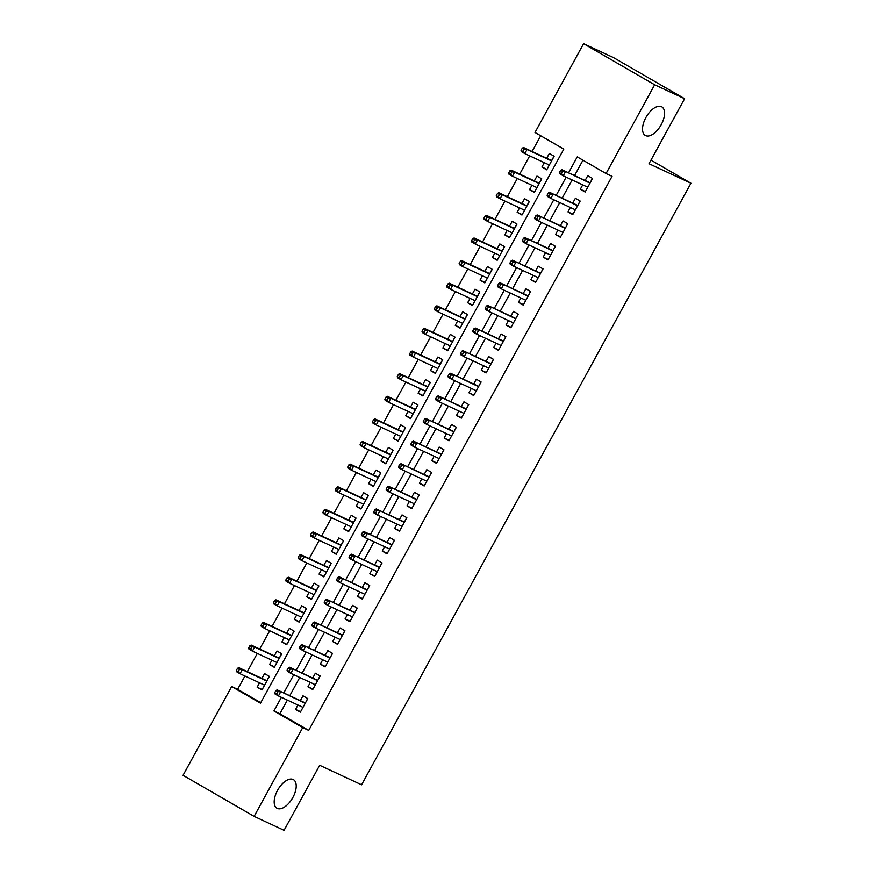 <?xml version="1.0" encoding="UTF-8"?>
<svg xmlns="http://www.w3.org/2000/svg" width="874" height="874" viewBox="0 0 874 874"><rect width="100%" height="100%" fill="white"/><g stroke="black" fill="none" stroke-linecap="round" stroke-linejoin="round"><path stroke-width="1.31" d="M645.613 135.612A16.519 8.434 -60 0 1 645.274 135.437A16.519 8.434 -60 0 1 646.061 117.247A16.519 8.434 -60 0 1 661.465 106.672A16.519 8.434 -60 0 1 661.804 106.847A16.519 8.434 -60 0 1 661.028 125.037A16.519 8.434 -60 0 1 645.613 135.612M277.276 808.406A16.519 8.434 -60 0 1 276.938 808.231A16.519 8.434 -60 0 1 277.714 790.041A16.519 8.434 -60 0 1 293.118 779.466A16.519 8.434 -60 0 1 293.467 779.641A16.519 8.434 -60 0 1 292.681 797.831A16.519 8.434 -60 0 1 277.276 808.406M583.592 43.7L613.537 57.629L684.615 98.707L649.011 163.722L690.941 183.223L361.596 784.786L319.676 765.285L284.072 830.3L254.126 816.371L183.059 775.293L231.654 686.527L260.463 703.177L563.806 149.115L534.997 132.466L583.592 43.7L654.659 84.778L606.064 173.544L577.255 156.894L568.559 172.779M244.928 676.017L237.641 689.313L231.654 686.527M540.7 135.765L532.091 151.486M529.699 155.867L519.713 174.101M517.321 178.482L507.335 196.716M504.932 201.096L494.957 219.33M492.554 223.711L482.568 241.945M480.176 246.326L470.19 264.56M467.787 268.941L457.812 287.175M455.409 291.555L445.423 309.789M443.031 314.17L433.045 332.404M430.642 336.785L420.667 355.019M418.264 359.4L408.278 377.634M405.886 382.014L395.9 400.248M393.508 404.629L383.522 422.863M381.119 427.244L371.144 445.478M368.741 449.859L358.755 468.093M356.363 472.473L346.377 490.707M343.974 495.088L333.999 513.322M331.596 517.703L321.61 535.937M319.218 540.318L309.232 558.552M306.829 562.932L296.854 581.166M294.451 585.558L284.465 603.781M282.073 608.173L272.087 626.396M269.695 630.788L259.709 649.011M257.306 653.402L247.331 671.625M582.729 184.873L580.325 189.254L585.132 192.029L592.561 178.46L587.754 175.685L585.121 180.492M570.34 207.488L567.947 211.869L572.754 214.643L580.183 201.075L575.376 198.3L572.743 203.107M557.962 230.102L555.569 234.483L560.365 237.258L567.794 223.689L562.998 220.914L560.365 225.721M545.584 252.717L543.18 257.098L547.987 259.873L555.416 246.304L550.609 243.529L547.976 248.336M533.195 275.332L530.802 279.713L535.609 282.488L543.038 268.919L538.231 266.144L535.598 270.951M520.817 297.947L518.424 302.328L523.22 305.102L530.649 291.534L525.853 288.759L523.22 293.566M508.439 320.561L506.046 324.942L510.842 327.717L518.271 314.148L513.464 311.373L510.831 316.18M496.061 343.176L493.657 347.557L498.464 350.332L505.893 336.763L501.086 333.988L498.453 338.795M483.672 365.791L481.279 370.172L486.075 372.947L493.504 359.378L488.708 356.603L486.075 361.41M471.294 388.406L468.901 392.787L473.697 395.561L481.126 381.993L476.33 379.218L473.697 384.025M458.916 411.02L456.512 415.401L461.319 418.176L468.748 404.607L463.941 401.832L461.308 406.639M446.527 433.635L444.134 438.016L448.941 440.791L456.37 427.222L451.563 424.447L448.93 429.254M434.149 456.25L431.756 460.631L436.552 463.406L443.981 449.837L439.185 447.062L436.552 451.869M421.771 478.865L419.367 483.246L424.174 486.02L431.603 472.452L426.796 469.677L424.163 474.484M409.382 501.479L406.989 505.86L411.796 508.635L419.225 495.066L414.418 492.291L411.785 497.098M397.004 524.094L394.611 528.475L399.407 531.25L406.836 517.681L402.04 514.906L399.407 519.713M384.626 546.709L382.233 551.09L387.029 553.865L394.458 540.296L389.651 537.521L387.018 542.328M372.248 569.324L369.844 573.705L374.651 576.479L382.08 562.911L377.273 560.136L374.64 564.943M359.859 591.938L357.466 596.319L362.262 599.094L369.691 585.525L364.895 582.75L362.262 587.557M347.481 614.553L345.088 618.934L349.884 621.709L357.313 608.14L352.517 605.365L349.884 610.172M335.103 637.168L332.699 641.549L337.506 644.324L344.935 630.755L340.128 627.98L337.495 632.787M322.714 659.783L320.321 664.164L325.128 666.938L332.557 653.37L327.75 650.595L325.117 655.402M310.336 682.397L307.943 686.778L312.739 689.553L320.168 675.984L315.372 673.209L312.739 678.016M262.178 689.531L257.142 687.183L259.534 682.812M257.142 687.183L261.949 689.957L269.378 676.389L264.571 673.614L261.938 678.432M274.567 666.917L269.52 664.568L271.923 660.198M269.52 664.568L274.327 667.343L281.756 653.774L276.949 650.999L274.316 655.817M286.945 644.302L281.909 641.953L284.301 637.583M281.909 641.953L286.705 644.728L294.134 631.159L289.338 628.384L286.705 633.202M299.323 621.687L294.287 619.338L296.679 614.968M294.287 619.338L299.094 622.113L306.512 608.544L301.716 605.769L299.083 610.587M311.701 599.072L306.665 596.724L309.068 592.354M306.665 596.724L311.472 599.498L318.901 585.93L314.094 583.155L311.461 587.973M324.09 576.458L319.054 574.109L321.446 569.739M319.054 574.109L323.85 576.884L331.279 563.315L326.483 560.54L323.85 565.358M336.468 553.843L331.432 551.494L333.824 547.124M331.432 551.494L336.228 554.269L343.657 540.7L338.861 537.925L336.228 542.743M348.846 531.228L343.81 528.879L346.213 524.509M343.81 528.879L348.617 531.654L356.046 518.085L351.239 515.31L348.606 520.128M361.235 508.613L356.188 506.264L358.591 501.894M356.188 506.264L360.995 509.039L368.424 495.471L363.617 492.696L360.984 497.503M373.613 485.999L368.577 483.65L370.969 479.28M368.577 483.65L373.373 486.425L380.802 472.856L376.006 470.081L373.373 474.888M385.991 463.384L380.955 461.035L383.347 456.665M380.955 461.035L385.762 463.81L393.191 450.241L388.384 447.466L385.751 452.273M398.38 440.769L393.333 438.42L395.736 434.05M393.333 438.42L398.14 441.195L405.569 427.626L400.762 424.851L398.129 429.658M410.758 418.154L405.722 415.806L408.114 411.436M405.722 415.806L410.518 418.58L417.947 405.012L413.151 402.237L410.518 407.044M423.136 395.54L418.1 393.191L420.492 388.821M418.1 393.191L422.896 395.966L430.325 382.397L425.529 379.622L422.896 384.429M435.514 372.925L430.478 370.576L432.881 366.195M430.478 370.576L435.285 373.351L442.714 359.782L437.907 357.007L435.274 361.814M447.903 350.31L442.867 347.961L445.259 343.58M442.867 347.961L447.663 350.736L455.092 337.167L450.296 334.392L447.663 339.199M460.281 327.695L455.245 325.347L457.637 320.966M455.245 325.347L460.041 328.121L467.47 314.553L462.674 311.778L460.041 316.585M472.659 305.081L467.623 302.732L470.026 298.351M467.623 302.732L472.43 305.507L479.859 291.938L475.052 289.163L472.419 293.97M485.048 282.466L480.001 280.117L482.404 275.736M480.001 280.117L484.808 282.892L492.237 269.323L487.43 266.548L484.797 271.355M497.426 259.851L492.39 257.502L494.782 253.121M492.39 257.502L497.186 260.277L504.615 246.708L499.819 243.933L497.186 248.74M509.804 237.236L504.768 234.888L507.16 230.507M504.768 234.888L509.575 237.662L517.004 224.094L512.197 221.319L509.564 226.126M522.193 214.622L517.146 212.273L519.549 207.892M517.146 212.273L521.953 215.048L529.382 201.479L524.575 198.704L521.942 203.511M534.571 192.007L529.535 189.658L531.927 185.277M529.535 189.658L534.331 192.433L541.76 178.864L536.964 176.089L534.331 180.896M237.641 689.313L260.747 702.663M544.305 162.662L541.913 167.043L546.709 169.818L554.138 156.249L549.342 153.474L546.709 158.281M287.371 700.096L279.899 713.741L308.719 730.391L612.051 176.33L606.064 173.544M582.958 160.193L574.546 175.565M572.142 179.946L562.157 198.18M559.764 202.56L549.779 220.794M547.386 225.175L537.401 243.409M534.997 247.79L525.023 266.024M522.619 270.405L512.634 288.639M510.241 293.019L500.256 311.253M497.852 315.634L487.878 333.868M485.474 338.249L475.489 356.483M473.096 360.864L463.111 379.098M460.707 383.478L450.733 401.712M448.329 406.093L438.344 424.327M435.951 428.708L425.966 446.942M423.573 451.334L413.588 469.557M411.184 473.948L401.21 492.171M398.806 496.563L388.821 514.786M386.428 519.178L376.443 537.401M374.039 541.793L364.065 560.016M361.661 564.407L351.676 582.641M349.283 587.022L339.298 605.256M336.905 609.637L326.92 627.871M324.516 632.252L314.531 650.485M312.138 654.866L302.153 673.1M299.76 677.481L289.775 695.715M297.958 705.012L295.554 709.393L300.361 712.168L307.79 698.599L302.983 695.824L300.35 700.631M690.941 183.223L650.988 160.128M684.615 98.707L654.659 84.778M308.719 730.391L302.721 727.605L254.126 816.371M281.384 697.31L273.912 710.955L302.721 727.605M566.155 177.16L556.17 195.394M553.777 199.775L543.792 218.008M541.388 222.389L531.414 240.623M529.01 245.004L519.025 263.238M516.632 267.619L506.647 285.853M504.243 290.234L494.269 308.467M491.865 312.848L481.88 331.082M479.487 335.463L469.502 353.697M467.109 358.078L457.124 376.312M454.72 380.693L444.746 398.926M442.342 403.307L432.357 421.541M429.964 425.922L419.979 444.156M417.575 448.537L407.601 466.771M405.197 471.162L395.212 489.385M392.819 493.777L382.834 512M380.43 516.392L370.456 534.615M368.052 539.007L358.067 557.23M355.674 561.621L345.689 579.844M343.296 584.236L333.311 602.47M330.907 606.851L320.933 625.085M318.529 629.466L308.544 647.7M306.151 652.08L296.166 670.314M293.762 674.695L283.788 692.929M279.899 713.741L273.912 710.955M300.601 711.731L295.554 709.393M546.949 169.392L541.913 167.043M312.979 689.116L307.943 686.778M325.357 666.501L320.321 664.164M337.746 643.887L332.699 641.549M350.124 621.272L345.088 618.934M362.502 598.657L357.466 596.319M374.88 576.042L369.844 573.705M387.269 553.428L382.233 551.09M399.647 530.813L394.611 528.475M412.025 508.198L406.989 505.86M424.414 485.583L419.367 483.246M436.792 462.969L431.756 460.631M449.17 440.354L444.134 438.016M461.548 417.739L456.512 415.401M473.937 395.124L468.901 392.787M486.315 372.51L481.279 370.172M498.693 349.895L493.657 347.557M511.082 327.28L506.046 324.942M523.46 304.665L518.424 302.328M535.838 282.051L530.802 279.713M548.227 259.436L543.18 257.098M560.605 236.821L555.569 234.483M572.983 214.206L567.947 211.869M585.361 191.592L580.325 189.254M302.754 707.787L301.213 710.617M307.277 699.233L305.856 702.139M305.397 702.98L277.222 689.87L305.223 703.286M277.856 691.607L275.933 690.493L274.698 692.754L276.621 693.869L277.856 691.607L280.674 691.869L278.445 695.944L302.994 707.361M276.621 693.869L278.445 695.944L274.993 693.945L274.698 692.754M277.222 689.87L275.933 690.493M262.79 688.406L264.451 685.096M266.854 680.715L268.864 677.033M237.52 668.293L236.286 670.555L238.209 671.658L239.443 669.397L237.52 668.293L238.81 667.67L242.262 669.67L240.033 673.734L264.582 685.15M238.209 671.658L240.033 673.734L236.581 671.735L236.286 670.555M239.443 669.397L242.262 669.67L266.81 681.086M238.81 667.67L266.974 680.77M315.143 685.172L313.591 688.002M319.666 676.618L318.234 679.524M317.775 680.365L289.6 667.255L317.601 680.671M290.244 668.992L288.322 667.878L287.076 670.139L288.999 671.254L290.244 668.992L293.063 669.255L290.834 673.33L315.372 684.746M288.999 671.254L290.834 673.33L287.371 671.33L287.076 670.139M289.6 667.255L288.322 667.878M327.521 662.558L325.969 665.387M332.044 654.003L330.612 656.909M330.154 657.751L301.989 644.641L329.99 658.056M302.623 646.378L300.7 645.263L299.465 647.525L301.388 648.639L302.623 646.378L305.441 646.64L303.212 650.715L327.761 662.131M301.388 648.639L303.212 650.715L299.76 648.716L299.465 647.525M301.989 644.641L300.7 645.263M339.899 639.943L338.358 642.772M344.422 631.389L343.001 634.295M342.532 635.136L314.367 622.026L342.368 635.442M315.001 623.763L313.078 622.649L311.843 624.91L313.766 626.024L315.001 623.763L317.819 624.025L315.59 628.1L340.139 639.517M313.766 626.024L315.59 628.1L312.138 626.101L311.843 624.91M314.367 622.026L313.078 622.649M352.288 617.328L350.736 620.158M356.8 608.774L355.379 611.68M354.92 612.521L326.745 599.411L354.746 612.827M327.379 601.148L325.467 600.034L324.221 602.295L326.144 603.41L327.379 601.148L330.208 601.41L327.979 605.485L352.517 616.902M326.144 603.41L327.979 605.485L324.516 603.486L324.221 602.295M326.745 599.411L325.467 600.034M275.179 665.791L276.829 662.481M279.232 658.1L281.242 654.418M249.898 645.678L248.664 647.94L250.587 649.043L251.821 646.782L249.898 645.678L251.188 645.056L254.64 647.055L252.411 651.119L276.96 662.536M250.587 649.043L252.411 651.119L248.959 649.12L248.664 647.94M251.821 646.782L254.64 647.055L279.188 658.472M251.188 645.056L279.363 658.155M287.557 643.177L289.218 639.866M291.61 635.485L293.631 631.804M262.287 623.064L261.042 625.325L262.965 626.429L264.199 624.167L262.287 623.064L263.566 622.441L267.029 624.44L264.8 628.504L289.338 639.921M262.965 626.429L264.8 628.504L261.337 626.505L261.042 625.325M264.199 624.167L267.029 624.44L291.566 635.857M263.566 622.441L291.741 635.54M299.935 620.562L301.596 617.252M303.988 612.871L306.009 609.189M274.665 600.449L273.431 602.71L275.343 603.814L276.588 601.552L274.665 600.449L275.955 599.826L279.407 601.825L277.178 605.89L301.727 617.306M275.343 603.814L277.178 605.89L273.726 603.89L273.431 602.71M276.588 601.552L279.407 601.825L303.955 613.242M275.955 599.826L304.119 612.925M312.324 597.947L313.974 594.637M316.377 590.256L318.387 586.574M287.043 577.834L285.809 580.096L287.732 581.199L288.966 578.938L287.043 577.834L288.333 577.211L291.785 579.211L289.556 583.275L314.105 594.691M287.732 581.199L289.556 583.275L286.104 581.276L285.809 580.096M288.966 578.938L291.785 579.211L316.333 590.627M288.333 577.211L316.497 590.311M364.666 594.713L363.114 597.543M369.189 586.159L367.757 589.065M367.298 589.906L339.123 576.796L367.124 590.212M339.767 578.533L337.845 577.419L336.61 579.681L338.522 580.795L339.767 578.533L342.586 578.796L340.357 582.871L364.895 594.287M338.522 580.795L340.357 582.871L336.894 580.871L336.61 579.681M339.123 576.796L337.845 577.419M324.702 575.332L326.352 572.022M328.755 567.641L330.765 563.959M299.432 555.219L298.187 557.481L300.11 558.584L301.344 556.323L299.432 555.219L300.711 554.597L304.174 556.596L301.945 560.66L326.483 572.077M300.11 558.584L301.945 560.66L298.482 558.661L298.187 557.481M301.344 556.323L304.174 556.596L328.711 568.013M300.711 554.597L328.886 567.696M377.044 572.099L375.503 574.928M381.567 563.544L380.146 566.45M379.677 567.292L351.512 554.182L379.513 567.597M352.146 555.919L350.223 554.804L348.988 557.066L350.911 558.18L352.146 555.919L354.964 556.181L352.735 560.256L377.284 571.672M350.911 558.18L352.735 560.256L349.283 558.257L348.988 557.066M351.512 554.182L350.223 554.804M337.08 552.718L338.741 549.407M341.133 545.026L343.154 541.345M311.81 532.605L310.576 534.866L312.488 535.97L313.733 533.708L311.81 532.605L313.089 531.982L316.552 533.981L314.323 538.045L338.861 549.462M312.488 535.97L314.323 538.045L310.86 536.046L310.576 534.866M313.733 533.708L316.552 533.981L341.089 545.398M313.089 531.982L341.264 545.081M389.422 549.484L387.881 552.313M393.945 540.93L392.524 543.836M392.065 544.677L363.89 531.567L391.891 544.983M364.524 533.304L362.612 532.19L361.366 534.451L363.289 535.565L364.524 533.304L367.353 533.566L365.124 537.641L389.662 549.058M363.289 535.565L365.124 537.641L361.661 535.642L361.366 534.451M363.89 531.567L362.612 532.19M349.458 530.103L351.119 526.793M353.522 522.412L355.532 518.73M324.188 509.99L322.954 512.251L324.877 513.355L326.111 511.093L324.188 509.99L325.478 509.367L328.93 511.366L326.701 515.431L351.25 526.847M324.877 513.355L326.701 515.431L323.249 513.431L322.954 512.251M326.111 511.093L328.93 511.366L353.478 522.772M325.478 509.367L353.642 522.466M401.811 526.869L400.259 529.699M406.334 518.315L404.902 521.221M404.443 522.051L376.268 508.952L404.269 522.368M376.913 510.689L374.99 509.575L373.744 511.836L375.667 512.951L376.913 510.689L379.731 510.951L377.502 515.026L402.04 526.443M375.667 512.951L377.502 515.026L374.039 513.027L373.744 511.836M376.268 508.952L374.99 509.575M361.847 507.488L363.497 504.178M365.9 499.797L367.91 496.115M336.566 487.375L335.332 489.637L337.255 490.74L338.489 488.479L336.566 487.375L337.856 486.752L341.308 488.752L339.079 492.816L363.628 504.232M337.255 490.74L339.079 492.816L335.627 490.817L335.332 489.637M338.489 488.479L341.308 488.752L365.856 500.157M337.856 486.752L366.031 499.852M414.189 504.254L412.637 507.084M418.712 495.7L417.28 498.595M416.822 499.436L388.657 486.337L416.658 499.753M389.291 488.074L387.368 486.96L386.133 489.222L388.056 490.336L389.291 488.074L392.109 488.337L389.88 492.412L414.429 503.828M388.056 490.336L389.88 492.412L386.428 490.412L386.133 489.222M388.657 486.337L387.368 486.96M374.225 484.873L375.886 481.563M378.278 477.182L380.299 473.5M348.955 464.76L347.71 467.022L349.633 468.125L350.878 465.864L348.955 464.76L350.234 464.138L353.697 466.137L351.468 470.201L376.006 481.618M349.633 468.125L351.468 470.201L348.005 468.202L347.71 467.022M350.878 465.864L353.697 466.137L378.234 477.543M350.234 464.138L378.409 477.237M426.567 481.64L425.026 484.469M431.09 473.085L429.669 475.98M429.21 476.822L401.035 463.723L429.036 477.138M401.669 465.46L399.746 464.345L398.511 466.607L400.434 467.721L401.669 465.46L404.487 465.722L402.258 469.797L426.807 481.213M400.434 467.721L402.258 469.797L398.806 467.798L398.511 466.607M401.035 463.723L399.746 464.345M386.603 462.259L388.264 458.948M390.667 454.567L392.677 450.886M361.333 442.146L360.099 444.407L362.022 445.511L363.256 443.249L361.333 442.146L362.623 441.523L366.075 443.511L363.846 447.586L388.395 459.003M362.022 445.511L363.846 447.586L360.394 445.587L360.099 444.407M363.256 443.249L366.075 443.511L390.623 454.928M362.623 441.523L390.787 454.622M438.956 459.025L437.404 461.854M443.479 450.471L442.047 453.366M441.589 454.207L413.413 441.108L441.414 454.524M414.058 442.845L412.135 441.731L410.889 443.992L412.812 445.106L414.058 442.845L416.876 443.107L414.647 447.182L439.185 458.599M412.812 445.106L414.647 447.182L411.184 445.183L410.889 443.992M413.413 441.108L412.135 441.731M398.992 439.644L400.642 436.334M403.045 431.953L405.055 428.271M373.711 419.531L372.477 421.792L374.4 422.896L375.634 420.634L373.711 419.531L375.001 418.908L378.453 420.897L376.224 424.972L400.773 436.388M374.4 422.896L376.224 424.972L372.772 422.972L372.477 421.792M375.634 420.634L378.453 420.897L403.001 432.313M375.001 418.908L403.176 432.007M451.334 436.41L449.782 439.24M455.857 427.856L454.425 430.751M453.967 431.592L425.802 418.493L453.803 431.909M426.436 420.23L424.513 419.116L423.278 421.377L425.201 422.492L426.436 420.23L429.254 420.492L427.025 424.567L451.574 435.984M425.201 422.492L427.025 424.567L423.573 422.568L423.278 421.377M425.802 418.493L424.513 419.116M411.37 417.029L413.031 413.719M415.423 409.338L417.444 405.656M386.1 396.916L384.855 399.178L386.778 400.281L388.012 398.02L386.1 396.916L387.379 396.293L390.842 398.282L388.613 402.357L413.151 413.773M386.778 400.281L388.613 402.357L385.15 400.358L384.855 399.178M388.012 398.02L390.842 398.282L415.379 409.698M387.379 396.293L415.554 409.393M463.712 413.795L462.171 416.625M468.235 405.241L466.814 408.136M466.345 408.977L438.18 395.878L466.181 409.294M438.814 397.615L436.891 396.501L435.656 398.762L437.579 399.877L438.814 397.615L441.632 397.878L439.404 401.953L463.952 413.358M437.579 399.877L439.404 401.953L435.951 399.953L435.656 398.762M438.18 395.878L436.891 396.501M423.748 394.414L425.409 391.104M427.801 386.723L429.822 383.041M398.478 374.301L397.244 376.563L399.156 377.666L400.401 375.405L398.478 374.301L399.768 373.679L403.22 375.667L400.991 379.742L425.54 391.159M399.156 377.666L400.991 379.742L397.539 377.743L397.244 376.563M400.401 375.405L403.22 375.667L427.768 387.084M399.768 373.679L427.932 386.778M476.101 391.181L474.549 394.01M480.613 382.626L479.192 385.521M478.733 386.363L450.558 373.264L478.559 386.679M451.192 375.001L449.28 373.886L448.034 376.148L449.957 377.262L451.192 375.001L454.021 375.263L451.792 379.338L476.33 390.744M449.957 377.262L451.792 379.338L448.329 377.339L448.034 376.148M450.558 373.264L449.28 373.886M436.137 371.8L437.787 368.489M440.19 364.108L442.2 360.427M410.856 351.687L409.622 353.948L411.545 355.052L412.779 352.79L410.856 351.687L412.146 351.064L415.598 353.052L413.369 357.127L437.918 368.544M411.545 355.052L413.369 357.127L409.917 355.128L409.622 353.948M412.779 352.79L415.598 353.052L440.146 364.469M412.146 351.064L440.31 364.163M488.479 368.566L486.927 371.395M493.002 360.012L491.57 362.907M491.112 363.748L462.936 350.649L490.937 364.065M463.581 352.386L461.658 351.272L460.423 353.533L462.335 354.647L463.581 352.386L466.399 352.648L464.17 356.723L488.708 368.129M462.335 354.647L464.17 356.723L460.707 354.724L460.423 353.533M462.936 350.649L461.658 351.272M448.515 349.185L450.165 345.875M452.568 341.494L454.578 337.812M423.245 329.072L422 331.333L423.923 332.437L425.157 330.175L423.245 329.072L424.524 328.449L427.987 330.438L425.758 334.513L450.296 345.929M423.923 332.437L425.758 334.513L422.295 332.513L422 331.333M425.157 330.175L427.987 330.438L452.524 341.854M424.524 328.449L452.699 341.548M500.857 345.951L499.316 348.781M505.38 337.397L503.959 340.292M503.49 341.133L475.325 328.034L503.326 341.45M475.959 329.771L474.036 328.657L472.801 330.918L474.724 332.033L475.959 329.771L478.777 330.033L476.548 334.097L501.097 345.514M474.724 332.033L476.548 334.097L473.096 332.109L472.801 330.918M475.325 328.034L474.036 328.657M460.893 326.57L462.554 323.26M464.946 318.879L466.967 315.197M435.623 306.457L434.389 308.719L436.301 309.822L437.546 307.561L435.623 306.457L436.902 305.824L440.365 307.823L438.136 311.898L462.674 323.314M436.301 309.822L438.136 311.898L434.673 309.899L434.389 308.719M437.546 307.561L440.365 307.823L464.902 319.239M436.902 305.824L465.077 318.934M513.235 323.336L511.694 326.166M517.758 314.782L516.337 317.677M515.879 318.518L487.703 305.419L515.704 318.835M488.337 307.156L486.425 306.042L485.179 308.303L487.102 309.418L488.337 307.156L491.166 307.419L488.937 311.483L513.475 322.899M487.102 309.418L488.937 311.483L485.474 309.494L485.179 308.303M487.703 305.419L486.425 306.042M473.271 303.955L474.932 300.645M477.335 296.253L479.345 292.582M448.001 283.842L446.767 286.104L448.69 287.207L449.924 284.946L448.001 283.842L449.291 283.209L452.743 285.208L450.514 289.283L475.063 300.7M448.69 287.207L450.514 289.283L447.062 287.284L446.767 286.104M449.924 284.946L452.743 285.208L477.291 296.625M449.291 283.209L477.455 296.319M525.624 300.722L524.072 303.551M530.147 292.167L528.715 295.062M528.257 295.904L500.081 282.805L528.082 296.22M500.726 284.542L498.803 283.427L497.557 285.689L499.48 286.803L500.726 284.542L503.544 284.804L501.315 288.868L525.853 300.285M499.48 286.803L501.315 288.868L497.852 286.88L497.557 285.689M500.081 282.805L498.803 283.427M485.66 281.341L487.31 278.03M489.713 273.638L491.723 269.968M460.38 261.228L459.145 263.489L461.068 264.593L462.302 262.331L460.38 261.228L461.669 260.594L465.121 262.593L462.892 266.668L487.441 278.085M461.068 264.593L462.892 266.668L459.44 264.669L459.145 263.489M462.302 262.331L465.121 262.593L489.669 274.01M461.669 260.594L489.844 273.704M538.002 278.107L536.45 280.936M542.525 269.553L541.093 272.448M540.635 273.289L512.47 260.19L540.471 273.606M513.104 261.927L511.181 260.813L509.946 263.074L511.869 264.188L513.104 261.927L515.922 262.189L513.693 266.253L538.242 277.67M511.869 264.188L513.693 266.253L510.241 264.265L509.946 263.074M512.47 260.19L511.181 260.813M498.038 258.726L499.699 255.416M502.091 251.024L504.112 247.353M472.768 238.613L471.523 240.874L473.446 241.978L474.691 239.716L472.768 238.613L474.047 237.979L477.51 239.979L475.281 244.054L499.819 255.47M473.446 241.978L475.281 244.054L471.818 242.054L471.523 240.874M474.691 239.716L477.51 239.979L502.047 251.395M474.047 237.979L502.222 251.089M550.38 255.492L548.839 258.322M554.903 246.938L553.482 249.833M553.024 250.674L524.848 237.575L552.849 250.991M525.482 239.312L523.559 238.198L522.324 240.459L524.247 241.574L525.482 239.312L528.3 239.574L526.072 243.638L550.62 255.055M524.247 241.574L526.072 243.638L522.619 241.65L522.324 240.459M524.848 237.575L523.559 238.198M510.416 236.111L512.077 232.801M514.48 228.409L516.49 224.738M485.146 215.998L483.912 218.26L485.835 219.363L487.069 217.102L485.146 215.998L486.436 215.365L489.888 217.364L487.659 221.439L512.208 232.855M485.835 219.363L487.659 221.439L484.207 219.44L483.912 218.26M487.069 217.102L489.888 217.364L514.436 228.78M486.436 215.365L514.6 228.475M562.769 232.877L561.217 235.707M567.292 224.323L565.86 227.218M565.402 228.059L537.226 214.96L565.227 228.376M537.871 216.697L535.948 215.583L534.702 217.845L536.625 218.959L537.871 216.697L540.689 216.96L538.46 221.024L562.998 232.44M536.625 218.959L538.46 221.024L534.997 219.035L534.702 217.845M537.226 214.96L535.948 215.583M522.805 213.496L524.455 210.186M526.858 205.794L528.868 202.123M497.524 193.383L496.29 195.645L498.213 196.748L499.447 194.487L497.524 193.383L498.814 192.75L502.266 194.749L500.037 198.824L524.586 210.241M498.213 196.748L500.037 198.824L496.585 196.825L496.29 195.645M499.447 194.487L502.266 194.749L526.814 206.166M498.814 192.75L526.978 205.86M575.147 210.263L573.595 213.092M579.67 201.708L578.238 204.603M577.78 205.445L549.615 192.346L577.616 205.761M550.249 194.083L548.326 192.968L547.091 195.23L549.003 196.344L550.249 194.083L553.067 194.345L550.838 198.409L575.387 209.826M549.003 196.344L550.838 198.409L547.386 196.41L547.091 195.23M549.615 192.346L548.326 192.968M535.183 190.882L536.844 187.571M539.236 183.179L541.257 179.509M509.913 170.769L508.668 173.03L510.591 174.134L511.825 171.872L509.913 170.769L511.192 170.135L514.655 172.134L512.426 176.209L536.964 187.626M510.591 174.134L512.426 176.209L508.963 174.21L508.668 173.03M511.825 171.872L514.655 172.134L539.192 183.551M511.192 170.135L539.367 183.245M587.525 187.648L585.984 190.477M592.048 179.094L590.627 181.989M590.158 182.83L561.993 169.731L589.994 183.147M562.627 171.468L560.704 170.354L559.469 172.615L561.392 173.729L562.627 171.468L565.445 171.73L563.217 175.794L587.765 187.211M561.392 173.729L563.217 175.794L559.764 173.795L559.469 172.615M561.993 169.731L560.704 170.354M547.561 168.267L549.222 164.946M551.614 160.565L553.635 156.894M522.291 148.154L521.057 150.415L522.969 151.519L524.214 149.257L522.291 148.154L523.57 147.52L527.033 149.52L524.804 153.595L549.353 165.011M522.969 151.519L524.804 153.595L521.341 151.595L521.057 150.415M524.214 149.257L527.033 149.52L551.57 160.936M523.57 147.52L551.745 160.63"/></g></svg>

